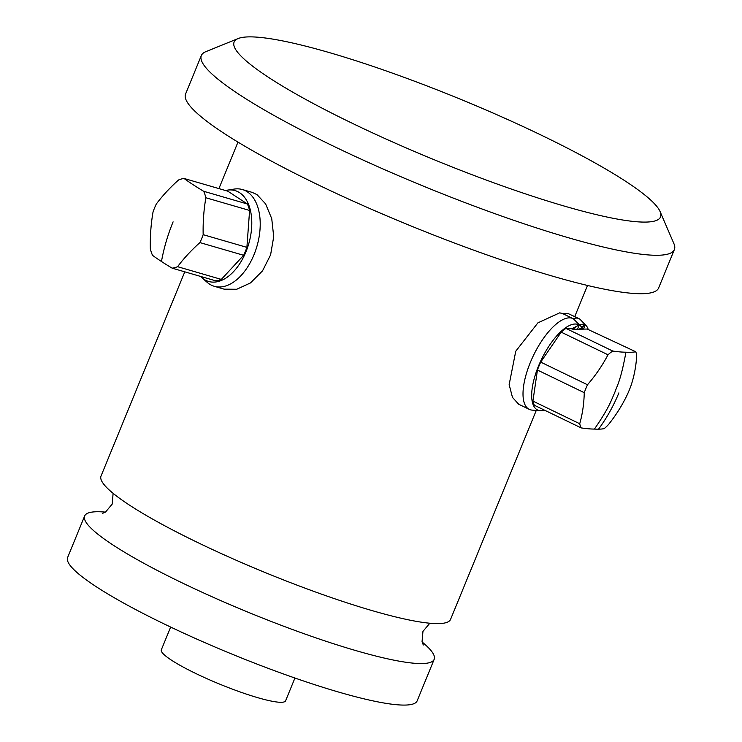 <?xml version="1.0" encoding="UTF-8"?>
<svg xmlns="http://www.w3.org/2000/svg" width="742" height="742" viewBox="0 0 742 742"><rect width="100%" height="100%" fill="white"/><g stroke="black" fill="none" stroke-linecap="round" stroke-linejoin="round"><path stroke-width="1.11" d="M184.777 271.832L101.033 476.021A188.895 27.027 -157.7 0 0 230.512 557.734A188.895 27.027 -157.7 0 0 432.308 623.428A188.895 27.027 22.3 0 0 450.57 619.375L536.271 410.409M578.853 318.568L567.899 313.449L562.566 313.541L559.691 312.836L537.904 322.844L515.755 351.226L509.151 384.616L512.472 397.397L518.695 404.242L529.269 409.352A50.373 19.691 -64.2 0 1 533.479 355.427A50.373 19.691 -64.2 0 1 573.149 318.661A50.373 19.691 -64.2 0 1 573.316 318.754A50.373 15.851 -65 0 1 578.853 318.568A50.373 15.851 -65 0 1 580.429 319.709L586.263 325.784A47.312 14.886 115 0 0 585.215 324.94A47.312 14.886 115 0 0 579.224 325.024A47.312 18.494 115.8 0 0 540.232 362.04A47.312 18.494 115.8 0 0 540.371 410.697A47.312 18.494 115.8 0 0 544.285 410.215L542.977 409.417M562.566 313.541L572.972 318.587M540.371 410.697L532.274 410.131A50.373 19.691 -64.2 0 1 529.269 409.352M573.316 318.754L580.819 326.239M544.498 410.15A47.312 18.494 -64.2 0 1 544.285 410.215A47.312 14.886 115 0 0 545.862 410.808M581.394 326.99L585.215 324.94L583.509 329.096L587.163 329.049L635.746 351.745A162.572 23.262 -157.7 0 1 630.079 352.302A162.572 23.262 -157.7 0 1 625.942 352.2A162.572 23.262 -157.7 0 1 621.675 352.042A162.572 23.262 -157.7 0 1 612.744 351.04L565.933 328.391L571.655 328.78L579.224 325.024A47.312 18.494 -64.2 0 1 581.097 326.536A47.312 18.494 -64.2 0 1 581.895 327.556A47.312 18.494 -64.2 0 1 582.999 329.55L581.125 329.429L581.895 327.556A47.312 11.186 114.3 0 0 579.901 329.596L581.125 329.429M565.933 328.391A46.171 18.049 115.8 0 0 561.193 332.147L540.695 362.105A46.171 18.049 115.8 0 0 537.44 370.035L532.923 401.088A46.171 18.049 115.8 0 0 534.407 405.271L581.209 427.911A162.572 23.262 22.3 0 0 590.15 428.913A162.572 23.262 22.3 0 0 594.416 429.08A162.572 23.262 22.3 0 0 598.544 429.173A162.572 23.262 22.3 0 0 604.211 428.626A46.171 14.534 -65 0 0 608.431 424.619A162.572 143.744 -13.8 0 0 627.593 394.021A46.171 14.534 -65 0 0 630.848 386.09A162.572 120.482 -133.5 0 0 636.71 355.678A46.171 14.534 -65 0 0 635.746 351.745M544.34 410.076L544.285 410.215A47.312 14.886 115 0 1 543.598 409.714M571.655 328.78L572.963 329.244A47.312 14.886 115 0 1 579.224 325.024L577.517 329.179L578.955 329.281L581.895 327.556A47.312 11.186 114.3 0 1 585.215 324.94M588.211 329.531A47.312 14.886 115 0 0 586.263 325.784M572.963 329.244L577.517 329.179M578.955 329.281L579.901 329.596M583.509 329.096L582.832 329.188M612.744 351.04A46.171 18.049 115.8 0 0 608.004 354.787A162.572 139.644 160.4 0 1 587.497 384.755A46.171 18.049 115.8 0 0 584.251 392.685A162.572 116.383 51.6 0 1 579.725 423.738A46.171 18.049 115.8 0 0 581.209 427.911M579.725 423.738L532.923 401.088M587.497 384.755L540.695 362.105M584.251 392.685L537.44 370.035M608.004 354.787L561.193 332.147M625.942 352.2C620.618 381.221 617.298 385.015 614.664 392.833C611.343 399.752 610.072 406.421 594.416 429.08M242.384 189.544A50.373 29.819 -73.8 0 1 247.244 191.788A50.373 29.819 106.2 0 1 255.591 250.508A50.373 29.819 106.2 0 1 214.262 286.282L224.177 289.167L236.717 289.269L250.49 282.925L262.52 270.876L270.589 254.886L273.715 236.707L271.739 218.667L265.608 203.892L256.992 194.617L252.289 192.419L242.384 189.544A50.373 29.819 -73.8 0 0 234.212 189.08L227.358 190.156A47.312 28.011 -73.8 0 0 225.531 190.527M84.653 515.968L67.615 557.502A188.895 27.027 -157.7 0 0 197.103 639.214A188.895 27.027 -157.7 0 0 398.89 704.9A188.895 27.027 22.3 0 0 417.152 700.856L434.181 659.323A188.895 27.027 22.3 0 1 415.919 663.376A188.895 27.027 -157.7 0 1 214.132 597.681A188.895 27.027 -157.7 0 1 84.653 515.968A188.895 27.027 -157.7 0 1 102.906 511.924A188.895 27.027 22.3 0 1 105.401 512.119M434.181 659.323A188.895 27.027 22.3 0 0 422.105 642.016M294.936 678.03L285.605 700.782A67.16 9.609 22.3 0 1 279.113 702.229A67.16 9.609 -157.7 0 1 207.37 678.865A67.16 9.609 -157.7 0 1 161.329 649.816L170.66 627.055M201.342 55.539L185.583 93.984A255.638 36.571 -157.7 0 0 360.816 204.569A255.638 36.571 -157.7 0 0 633.909 293.461A255.638 36.571 22.3 0 0 658.618 287.989L674.385 249.553A255.638 36.571 22.3 0 0 673.903 243.645L660.111 211.6A230.456 32.973 22.3 0 0 487.475 110.623A230.456 32.973 22.3 0 0 256.389 37.1A230.456 32.973 -157.7 0 0 238.154 38.547L205.831 51.671A255.638 36.571 -157.7 0 0 201.342 55.539A255.638 36.571 -157.7 0 0 376.584 166.125A255.638 36.571 -157.7 0 0 649.667 255.025A255.638 36.571 22.3 0 0 674.385 249.553M660.111 211.6A230.456 32.973 22.3 0 1 638.259 221.867A230.456 32.973 -157.7 0 1 377.27 135.044A230.456 32.973 -157.7 0 1 238.154 38.547M214.262 286.282A50.373 29.819 106.2 0 1 209.411 284.038A50.373 29.819 -73.8 0 1 207.12 282.303L201.907 277.721A47.312 28.011 -73.8 0 0 204.059 279.354A47.312 28.011 106.2 0 0 245.954 251.779A47.312 28.011 106.2 0 0 239.601 192.697A47.312 28.011 -73.8 0 0 227.358 190.156M200.563 276.423A47.312 28.011 -73.8 0 0 201.907 277.721M221.32 279.4A46.171 27.333 106.2 0 1 215.866 280.866L172.153 268.159A46.171 27.333 106.2 0 0 177.598 266.693L221.32 279.4L243.636 255.304A46.171 27.333 106.2 0 0 246.891 247.374L249.6 210.459A46.171 27.333 106.2 0 0 247.401 203.994L227.785 191.176L184.062 178.47A46.171 27.333 -73.8 0 0 178.609 179.944A162.572 100.049 161.2 0 0 156.293 204.041A46.171 27.333 -73.8 0 0 153.037 211.971A162.572 123.302 74.9 0 0 150.338 248.885A46.171 27.333 -73.8 0 0 152.537 255.35A162.572 23.262 22.3 0 0 161.459 261.499A162.572 23.262 22.3 0 0 172.153 268.159M247.401 203.994L203.679 191.288A162.572 23.262 -157.7 0 1 192.985 184.619A162.572 23.262 -157.7 0 1 184.062 178.47M203.679 191.288A46.171 27.333 106.2 0 1 205.877 197.752L249.6 210.459M246.891 247.374L203.169 234.667A46.171 27.333 106.2 0 1 199.923 242.588L243.636 255.304M203.169 234.667A162.572 123.302 -105.1 0 1 205.877 197.752M177.598 266.693A162.572 100.049 -18.8 0 1 199.923 242.588M598.544 429.173A167.905 157.554 -90.8 0 0 618.893 392.88M161.459 261.499A167.905 133.18 -56.8 0 1 173.099 221.858M574.725 316.639L587.516 285.457M573.149 318.661L563.456 313.977M545.954 410.855L542.467 410.614M218.909 188.598L237.978 142.102M113.109 493.337L112.227 504.05L105.577 512.017L102.442 513.408M429.813 623.224L422.949 631.405L422.05 641.756L423.311 645.011"/></g></svg>
